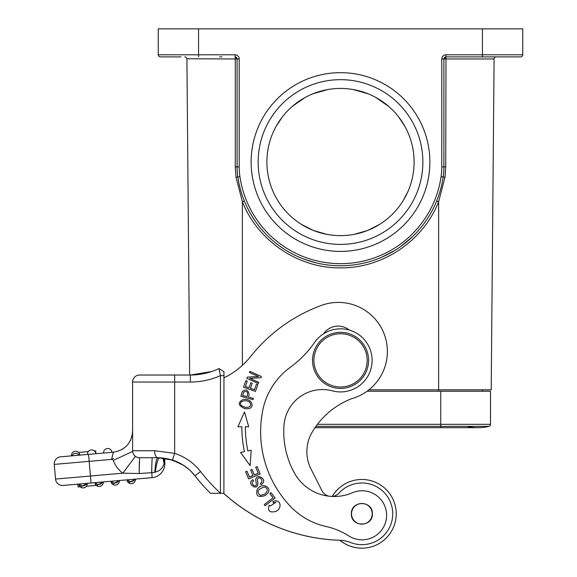<?xml version="1.0" encoding="UTF-8"?>
<svg xmlns="http://www.w3.org/2000/svg" width="577" height="577" viewBox="0 0 577 577"><rect width="100%" height="100%" fill="white"/><g stroke="black" fill="none" stroke-linecap="round" stroke-linejoin="round"><path stroke-width="0.87" d="M223.955 374.04L223.905 493.313M375.028 545.546A34.346 34.346 0 0 1 339.889 540.267A34.346 34.346 0 0 0 339.918 540.296A182.253 182.253 0 0 1 223.595 493.321M332.229 496.422A34.346 34.346 0 0 1 348.674 482.112M213.562 493.321L212.156 493.321M220.594 493.321L221.618 493.313M223.725 493.313L223.234 493.285M223.883 493.321L210.454 493.321A191.362 191.362 0 0 1 208.888 491.727M204.229 486.779L199.599 481.485A191.362 191.362 0 0 1 195.004 475.823L192.148 472.498M198.185 479.79L195.012 475.837M132.595 444.009L132.595 382.039A7.011 7.011 0 0 1 139.605 375.028A7.011 7.011 0 0 0 132.595 382.039A7.011 7.011 0 0 1 139.605 375.028L190.352 375.028L211.658 371.53L196.108 374.783M173.187 460.28L164.834 458.246L164.834 463.699A14.021 14.021 -68.9 0 1 152.04 477.662L63.124 485.445A7.011 7.011 0 0 1 55.529 479.069L54.245 464.406A7.011 7.011 0 0 1 60.621 456.811A7.011 7.011 0 0 0 54.245 464.406A7.011 7.011 0 0 1 60.621 456.811L71.447 455.866A4.205 4.205 -135.4 0 1 75.27 451.308A4.205 4.205 85 0 0 71.447 455.866A4.205 4.205 -135.4 0 1 75.63 451.293A4.205 4.205 117.9 0 1 79.821 455.13L79.265 455.181A4.205 4.205 0 0 0 75.818 453.385A4.205 4.205 0 0 1 79.265 455.181M189.133 469.57L186.003 467.024M184.193 465.747L182.822 464.853M179.613 463.028L176.858 461.708M176.396 461.506L173.699 460.453M164.834 458.246L172.278 459.977M139.605 375.028L157.824 375.028M174.651 375.028L174.651 382.039L190.352 382.039L190.352 375.028A66.593 66.593 0 0 0 218.95 368.58L223.955 371.739L223.955 375.605L220.457 375.605L220.125 374.004M219.693 371.963L219.354 370.405M219.173 369.59L218.964 368.653M223.955 372.035L223.955 372.85M223.955 375.605L223.955 377.834A77.109 77.109 0 0 0 250.699 356.435A161.221 161.221 0 0 1 321.439 305.399A49.067 49.067 0 0 1 387.383 351.472A49.067 49.067 0 0 1 351.761 398.657A78.717 78.717 0 0 0 312.265 431.993A38.551 38.551 0 0 0 311.01 469.036L321.944 490.681A10.516 10.516 0 0 0 329.049 496.206M260.631 432.541A108.368 108.368 0 0 0 290.303 506.245A108.368 108.368 0 0 1 262.874 409.807A70.098 70.098 0 0 1 290.238 367.347A105.144 105.144 0 0 0 314.653 342.377A31.54 31.54 0 0 1 372.093 360.149A31.54 31.54 0 0 1 332.41 390.86A38.551 38.551 0 0 0 284.021 425.09A85.237 85.237 0 0 0 294.407 472.996A45.561 45.561 0 0 0 352.352 492.772A24.537 24.537 0 0 1 386.612 515.117A24.537 24.537 0 0 1 348.84 535.946A70.098 70.098 0 0 0 326.106 526.505A70.098 70.098 0 0 1 290.303 506.245M349.208 330.051A17.526 17.526 0 0 0 323.625 333.766M331.854 496.444A10.516 10.516 0 0 0 339.096 493.032A30.841 30.841 0 0 1 392.721 513.818A30.841 30.841 0 0 1 350.729 542.575A35.046 35.046 0 0 0 340.358 540.288A182.253 182.253 0 0 1 223.667 493.313L223.955 493.313M244.446 451.647L240.58 452.462L250.115 465.589L251.19 450.226L247.879 450.925A118.112 118.112 0 0 1 245.34 426.771L248.723 426.764L244.482 411.964L237.883 426.785L241.835 426.778A121.617 121.617 0 0 0 244.446 451.647M245.571 471.734L248.557 478.86L260.198 473.977L257.111 466.627L255.741 467.204L258.28 473.255L254.313 474.914L252.026 469.462L250.663 470.031L252.95 475.484L249.387 476.977L246.942 471.157L245.571 471.734M265.103 505.668L275.128 498.001L271.067 492.7L269.885 493.602L273.087 497.785L264.244 504.55L265.103 505.668M272.856 501.637L273.491 502.971L276.015 502.192L270.368 506L269.149 505.221C267.353 510.926 269.61 512.975 275.914 511.381C282.593 508.633 280.84 497.821 272.856 501.637M241.886 392.786L240.912 396.291L253.072 399.652L253.418 398.426L248.471 397.055L249.134 394.675C248.197 389.872 245.946 388.783 242.39 391.401L241.886 392.786M245.009 408.667L248.204 408.711C255.452 407.881 251.846 397.813 243.162 399.493C237.407 402.616 238.027 405.674 245.009 408.667M265.42 495.448L267.742 493.234C272.308 487.442 262.232 481.788 257.27 489.282C255.488 495.881 258.2 497.937 265.42 495.448M257.717 481.99L257.385 480.014C257.638 478.001 258.705 477.431 260.602 478.311C262.434 480.295 262.362 482.055 260.386 483.591L261.129 484.709L262.867 483.137C266.646 478.528 256.087 472.952 255.741 479.977L256.116 482.444C257.998 489.426 249.105 483.995 253.635 480.908L252.899 479.761C245.513 483.512 259.224 492.888 257.717 481.99M243.537 387.174L255.409 391.437L257.847 384.657L256.448 384.152L254.443 389.727L250.396 388.278L252.207 383.251L250.815 382.753L249.004 387.78L245.369 386.475L247.295 381.108L245.896 380.604L243.537 387.174M249.776 378.303L260.898 377.747L261.431 376.55L249.928 371.372L249.423 372.49L258.46 376.557L247.345 377.113L246.805 378.31L258.316 383.489L258.813 382.371L249.776 378.303M332.265 496.415A34.346 34.346 0 0 1 396.183 515.449A34.346 34.346 0 0 1 339.968 540.274M220.508 493.22L220.457 493.22A184.351 184.351 0 0 1 200.529 471.51L195.004 475.823A191.362 191.362 0 0 0 210.454 493.321L216.274 493.321M193.54 474.042L198.538 480.223M199.628 481.514L204.258 486.808M199.599 481.485A191.362 191.362 0 0 1 195.004 475.823A46.968 46.968 0 0 0 172.487 460.042A46.968 46.968 0 0 1 195.004 475.823L194.572 475.275M189.689 470.075L184.128 465.697M178.661 462.545L167.741 458.773M163.067 458.023L157.975 457.741C156.454 458.347 155.415 463.172 154.86 472.217L155.401 472.087C159.872 470.904 162.764 468.113 164.077 463.699L162.938 458.008M160.038 457.785L159.959 457.785C158.011 458.289 156.49 463.057 155.401 472.087L153.871 472.426M164.834 463.699L164.077 463.699L164.395 460.547L163.854 458.116M164.481 459.544L164.395 460.547M152.112 457.77L151.607 472.7L154.86 472.217M163.839 464.528L163.01 466.411M98.739 482.329L103.002 482.293L96.474 485.582L94.895 482.653L111.52 481.211M118.775 480.576A4.205 4.205 0 0 1 114.967 482.999A4.205 4.205 0 0 0 118.775 480.576L119.064 480.893L112.529 484.175L110.957 481.247M119.338 480.526A4.205 4.205 90 0 1 119.352 480.893A4.205 4.205 0 0 0 119.338 480.526A4.205 4.205 90 0 1 115.148 485.098A4.205 4.205 -91.9 0 0 119.338 480.526L127.337 479.826L128.592 482.769L135.126 479.487L134.838 479.17A4.205 4.205 -5 0 1 131.022 481.593A4.205 4.205 175 0 0 134.838 479.17M127.337 479.826L135.4 479.119A4.205 4.205 90 0 1 135.415 479.487A4.205 4.205 0 0 0 135.4 479.119A4.205 4.205 90 0 1 131.21 483.692A4.205 4.205 -91.9 0 0 135.4 479.119L152.04 477.662L151.657 468.127M112.097 457.301L113.395 452.195L111.563 459.393L112.493 459.826M112.306 459.068L113.561 458.34M156.107 457.741L157.975 457.741A7.011 3.332 -90 0 1 154.636 450.731L174.651 453.378L172.487 460.042L157.975 457.741L139.605 457.741L139.144 473.522L122.807 473.183A28.035 28.035 0 0 1 113.287 460.403L132.595 451.402L132.595 444.268M132.595 433.623L132.595 434.531M131.953 436.392A21.032 21.032 0 0 1 131.671 437.402M130.553 440.273A21.032 21.032 0 0 1 130.07 441.225M123.117 448.819A21.032 21.032 0 0 1 122.548 449.18M113.395 452.195C125.187 450.161 131.585 443.172 132.595 431.243L132.595 431.243C131.585 443.172 125.187 450.161 113.395 452.195L60.621 456.811M132.595 438.03L132.595 438.455M223.955 371.739L218.95 368.58L220.457 375.605L220.428 493.321M152.977 457.741L157.975 457.741M143.781 457.741L147.957 457.741L143.781 457.741M139.317 461.888L139.144 473.522L151.607 472.7M80.145 486.764L78.032 486.952L77.787 484.161L79.395 484.016M86.658 483.382A4.205 4.205 -5 0 1 82.843 485.812A4.205 4.205 175 0 0 86.658 483.382L86.947 483.699L80.412 486.988L78.833 484.053M87.214 483.331A4.205 4.205 90 0 1 87.235 483.699A4.205 4.205 0 0 0 87.214 483.331A4.205 4.205 90 0 1 83.03 487.904A4.205 4.205 -91.9 0 0 87.214 483.331L91.058 482.999L89.161 461.348L111.563 459.393M87.502 454.46A4.205 4.205 -125.3 0 1 91.325 449.901A4.205 4.205 85.1 0 0 87.502 454.46A4.205 4.205 -125.3 0 1 91.693 449.887A4.205 4.205 117.8 0 1 95.883 453.724L79.821 455.13A4.205 4.205 117.9 0 0 75.63 451.293A4.205 4.205 -135.4 0 0 75.27 451.308M91.325 449.901A4.205 4.205 -125.3 0 1 91.693 449.887A4.205 4.205 117.8 0 1 95.883 453.724L95.732 450.925L94.57 451.026M72.002 455.816L71.447 455.866L72.002 455.816A4.205 4.205 175 0 1 75.818 453.385A4.205 4.205 175 0 0 72.002 455.816M104.127 453.003L103.564 453.053A4.205 4.205 -125.5 0 1 107.387 448.495A4.205 4.205 85 0 0 103.564 453.053A4.205 4.205 -125.5 0 1 107.755 448.48A4.205 4.205 117.9 0 1 111.945 452.325L103.564 453.053M135.4 456.349L122.807 473.183L55.529 479.069M136.583 457.063L137.982 457.554M132.595 440.979L132.595 450.731A7.011 7.011 0 0 0 139.605 457.741A7.011 7.011 0 0 1 132.595 450.731L154.636 450.731M88.324 451.575L78.515 452.433M95.385 452.079L95.292 450.962M96.208 485.365L86.391 486.223M84.617 483.562L85.987 483.439M83.03 487.904A4.205 4.205 90 0 1 78.898 484.514A4.205 4.205 90 0 0 83.391 487.89A4.205 4.205 0 0 0 87.235 483.699A4.205 4.205 90 0 1 83.391 487.89M79.157 484.038L80.073 483.959M81.444 483.836L83.023 483.699M99.453 486.483A4.205 4.205 0 0 0 103.276 481.932A4.205 4.205 90 0 1 103.29 482.293A4.205 4.205 -91.9 0 0 103.276 481.932A4.205 4.205 90 0 1 99.453 486.483A4.205 4.205 -91.9 0 0 103.29 482.293A4.205 4.205 90 0 1 99.085 486.498A4.205 4.205 -91.9 0 0 99.453 486.483A4.205 4.205 90 0 1 94.96 483.108A4.205 4.205 90 0 0 99.085 486.498M97.506 482.437L99.085 482.293M116.734 480.749L118.112 480.634M115.148 485.098A4.205 4.205 90 0 1 111.022 481.687A4.205 4.205 90 0 0 115.515 485.077A4.205 4.205 0 0 0 119.352 480.893A4.205 4.205 90 0 1 115.515 485.077M111.274 481.232L112.198 481.146M113.568 481.03L115.148 480.893M132.797 479.343L134.174 479.227M131.21 483.692A4.205 4.205 90 0 1 127.077 480.28A4.205 4.205 90 0 0 131.578 483.677A4.205 4.205 0 0 0 135.415 479.487A4.205 4.205 90 0 1 131.578 483.677M129.63 479.624L131.21 479.487M136.619 457.078L138.018 457.561M438.635 391.242L438.635 389.843L368.891 389.843M459.112 56.885L445.999 56.885A2.106 2.106 0 0 0 443.893 58.991L443.893 166.876A70.098 70.098 0 0 1 443.165 176.966L441.08 176.663A67.992 67.992 0 0 0 441.787 166.876L441.794 58.991A4.205 4.205 0 0 1 445.999 54.786L482.444 54.786L482.444 28.85L522.755 28.85L522.755 54.786A2.106 2.106 0 0 1 520.649 56.885L445.999 56.885L445.725 166.854L444.997 177.254L438.635 201.669L436.681 200.919M244.316 200.904L242.369 201.669C257.717 240.97 298.323 268.348 340.502 267.865C382.681 268.348 423.287 240.97 438.635 201.669L438.635 389.843L491.207 389.843L494.092 58.969L491.207 389.843M495.881 56.914L496.198 56.885A2.106 2.106 0 0 0 494.092 58.969L444.42 58.977L445.992 56.885L445.999 54.786M482.624 389.843L482.624 391.242M189.667 375.028L186.912 58.962A2.106 2.106 0 0 0 184.806 56.885L185.13 56.914M186.898 58.767A2.106 2.106 0 0 0 185.758 57.116L185.736 57.109M185.376 56.964L184.806 56.885A2.106 2.106 0 0 1 185.585 57.036M482.444 28.85L158.257 28.85L158.257 54.786A2.106 2.106 0 0 0 160.356 56.885L181.034 56.885M482.444 56.885L482.444 54.786L522.755 54.786A2.106 2.106 0 0 1 520.649 56.885L461.42 56.885M494.107 58.76L494.092 58.969A2.106 2.106 0 0 1 496.198 56.885L495.874 56.914M251.132 162.029A89.37 89.37 0 0 0 340.502 251.406A89.37 89.37 0 0 0 429.872 162.029A89.37 89.37 0 0 0 340.502 72.659A89.37 89.37 0 0 0 251.132 162.029M444.997 177.254L443.165 176.966A103.745 103.745 0 0 1 237.839 176.966A70.098 70.098 0 0 1 237.111 166.876L237.111 58.991L235.279 58.969L235.005 54.786A4.205 4.205 0 0 1 239.217 58.991L239.217 166.876A67.992 67.992 0 0 0 239.924 176.67A101.639 101.639 0 0 0 441.08 176.67M242.369 365.356L242.369 201.669L236.007 177.254L235.279 166.854L235.279 58.969L186.898 58.76M236.945 58.176L236.483 57.491M236.39 57.404L235.798 57.044M239.217 58.991L237.111 58.991A2.106 2.106 0 0 0 235.005 56.885L237.111 58.991A2.106 2.106 0 0 0 235.005 56.885L235.005 56.885M519.509 56.885L499.971 56.885M422.862 162.029A82.36 82.36 0 0 0 340.502 79.669A82.36 82.36 0 0 0 258.143 162.029A82.36 82.36 0 0 0 340.502 244.396A82.36 82.36 0 0 0 422.862 162.029M340.502 235.632A73.604 73.604 0 0 0 414.106 162.029A73.604 73.604 0 0 0 340.502 88.432A73.604 73.604 0 0 0 266.899 162.029A73.604 73.604 0 0 0 340.502 235.632M379.637 224.366L367.794 230.382M367.369 230.555L354.163 234.356M394.646 211.889L395.851 210.547L394.654 211.874M394.473 212.076L393.528 213.072M412.267 145.685L412.346 146.046M412.829 148.383L413.32 151.304M413.738 154.744L414.012 158.415M414.091 163.32L413.947 166.847M413.644 170.258L413.247 173.215M412.836 175.632L412.757 176.028M353.117 89.522L368.169 93.827M376.067 97.592L388.573 106.298M398.563 116.799L404.924 126.435M270.563 139.115L270.786 138.43M276.08 126.435L282.442 116.799M292.431 106.298L304.937 97.592M312.842 93.827L327.887 89.522M267.519 171.557L267.367 170.294M267.064 166.876L266.92 163.803M267.014 158.011L267.057 157.283M267.685 151.325L268.175 148.397M269.574 142.375L269.683 141.985M287.909 213.526L288.363 213.98M287.476 213.072L286.545 212.091M286.351 211.874L285.139 210.533L286.358 211.889M326.842 234.356L313.636 230.555M313.21 230.382L301.367 224.366M466.872 426.367A46.261 46.261 0 0 0 488.907 426.367A46.261 46.261 0 0 1 477.893 427.694A46.261 46.261 0 0 0 488.907 426.367A2.106 2.106 0 0 0 490.508 424.326L490.508 391.242L367.044 391.242M267.49 171.326L267.367 170.309M267.064 166.883L266.949 164.625M268.182 148.376L268.327 147.604M405.011 126.594L398.375 116.561M388.941 106.615L375.793 97.448M368.054 93.784L353.355 89.565M412.822 148.376L412.685 147.662M402.962 200.969L407.715 192.033M393.514 213.086L394.004 212.574M219.585 56.885L221.893 56.885M372.396 513.768C372.843 500.216 350.83 500.194 351.364 513.869C350.91 527.421 372.922 527.443 372.396 513.768M351.984 517.381A10.516 10.516 0 0 1 352.078 510.01M353.045 508.113A10.516 10.516 0 0 1 354.033 506.822M368.249 505.459A10.516 10.516 0 0 1 370.405 507.666M371.768 510.263A10.516 10.516 0 0 1 371.675 517.634M370.708 519.524A10.516 10.516 0 0 1 369.727 520.822M355.504 522.185A10.516 10.516 0 0 1 353.348 519.971M352.323 517.778A10.343 10.343 0 0 1 357.913 504.269A10.343 10.343 0 0 1 371.429 509.859A10.343 10.343 0 0 1 365.84 523.368A10.343 10.343 0 0 1 352.323 517.778M340.553 332.345A28.035 28.035 0 0 1 368.588 360.38A28.035 28.035 0 0 1 340.553 388.422A28.035 28.035 0 0 1 312.518 360.38A28.035 28.035 0 0 1 340.553 332.345M340.553 387.016A26.636 26.636 0 0 1 313.917 360.38A26.636 26.636 0 0 1 340.553 333.744A26.636 26.636 0 0 1 367.188 360.38A26.636 26.636 0 0 1 340.553 387.016M240.075 426.778L237.883 426.785M247.129 426.771L245.34 426.771M242.686 395.461L243.775 391.963C247.187 390.607 248.269 392.172 247.035 396.659L242.686 395.461M249.855 402.486C251.774 405.833 250.245 407.463 245.275 407.376L241.467 405.66C237.623 401.585 246.17 398.721 249.855 402.486M264.288 486.995C268.146 488.373 268.276 490.775 264.655 494.208L260.653 495.492C256.253 492.123 257.465 489.289 264.288 486.995M82.843 485.812A4.205 4.205 0 0 1 79.612 484.298A4.205 4.205 0 0 0 82.843 485.812M102.713 481.975A4.205 4.205 -5 0 1 98.905 484.406A4.205 4.205 0 0 1 95.674 482.891A4.205 4.205 0 0 0 98.905 484.406M114.967 482.999A4.205 4.205 175 0 1 111.736 481.485A4.205 4.205 175 0 0 114.967 482.999M131.022 481.593A4.205 4.205 0 0 1 127.791 480.078A4.205 4.205 0 0 0 131.022 481.593M163.125 458.03L164.156 462.927M200.529 471.51A53.971 53.971 0 0 0 174.651 453.378L174.651 382.039L132.595 382.039M190.352 382.039A73.604 73.604 0 0 0 220.457 375.605M88.555 454.366L89.161 461.348L54.245 464.406M107.387 448.495A4.205 4.205 -125.5 0 1 107.755 448.48M222.217 54.786L219.585 54.786M198.56 28.85L198.56 54.786L235.005 54.786M158.257 54.786L198.56 54.786L198.56 56.885M235.279 166.854L239.217 166.876M236.007 177.254L239.924 176.663M441.787 166.876L445.725 166.854M444.42 58.977L441.794 58.991M520.649 56.885A2.106 2.106 0 0 0 522.755 54.786M438.635 349.186L438.635 349.842M315.006 427.694L440.741 427.694L440.741 426.367L315.936 426.367M317.444 424.326L440.741 424.326L440.741 426.367L488.907 426.367M440.741 391.242L440.741 424.326L490.508 424.326M158.199 457.741L162.736 457.987M172.379 460.006L183.637 465.379M189.645 470.031L191.874 472.21M190.352 375.028L192.92 374.978M195.004 475.823L190.872 471.185M178.74 462.588L179.815 463.136M180.074 463.266L185.195 466.44M132.595 439.147L132.595 436.623M132.595 433.724L132.595 431.913M132.595 431.221L132.501 429.295M432.49 209.992L431.17 212.451M412.44 236.779L400.568 246.617M394.993 250.31L382.003 257.111M316.16 262.874L304.692 259.398M249.278 211.427L248.564 210.086M440.741 427.694L477.893 427.694L440.741 427.694"/></g></svg>
